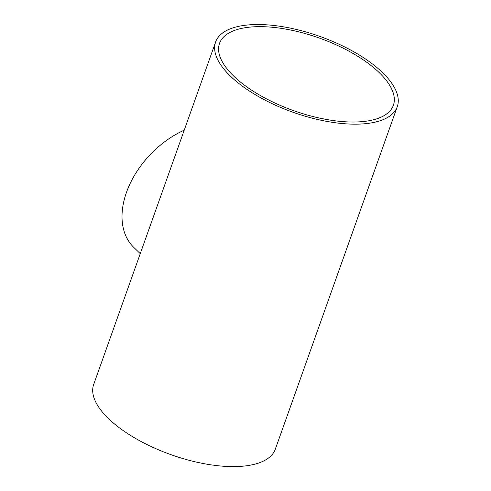 <?xml version="1.0" encoding="UTF-8"?>
<svg xmlns="http://www.w3.org/2000/svg" width="491" height="491" viewBox="0 0 491 491"><rect width="100%" height="100%" fill="white"/><g stroke="black" fill="none" stroke-linecap="round" stroke-linejoin="round"><path stroke-width="0.74" d="M379.089 72.49A92.271 38.507 -160.4 0 1 393.377 105.295A92.271 38.507 -160.4 0 1 293.532 110.616A92.271 38.507 -160.4 0 1 219.52 43.392A92.271 38.507 -160.4 0 1 286.83 29.288A92.271 38.507 -160.4 0 1 379.089 72.49M140.26 253.651L133.865 247.489A78.824 52.641 -46.1 0 1 128.624 186.881A78.824 52.641 -46.1 0 1 184.229 130.17M215.623 42.005L93.689 384.441A96.414 40.231 -160.4 0 0 171.015 454.684A96.414 40.231 -160.4 0 0 275.334 449.124L397.274 106.688A96.414 40.231 19.6 0 0 382.348 72.404A96.414 40.231 19.6 0 0 285.946 27.269A96.414 40.231 19.6 0 0 215.623 42.005A96.414 40.231 19.6 0 0 292.955 112.243A96.414 40.231 19.6 0 0 397.274 106.688"/></g></svg>
